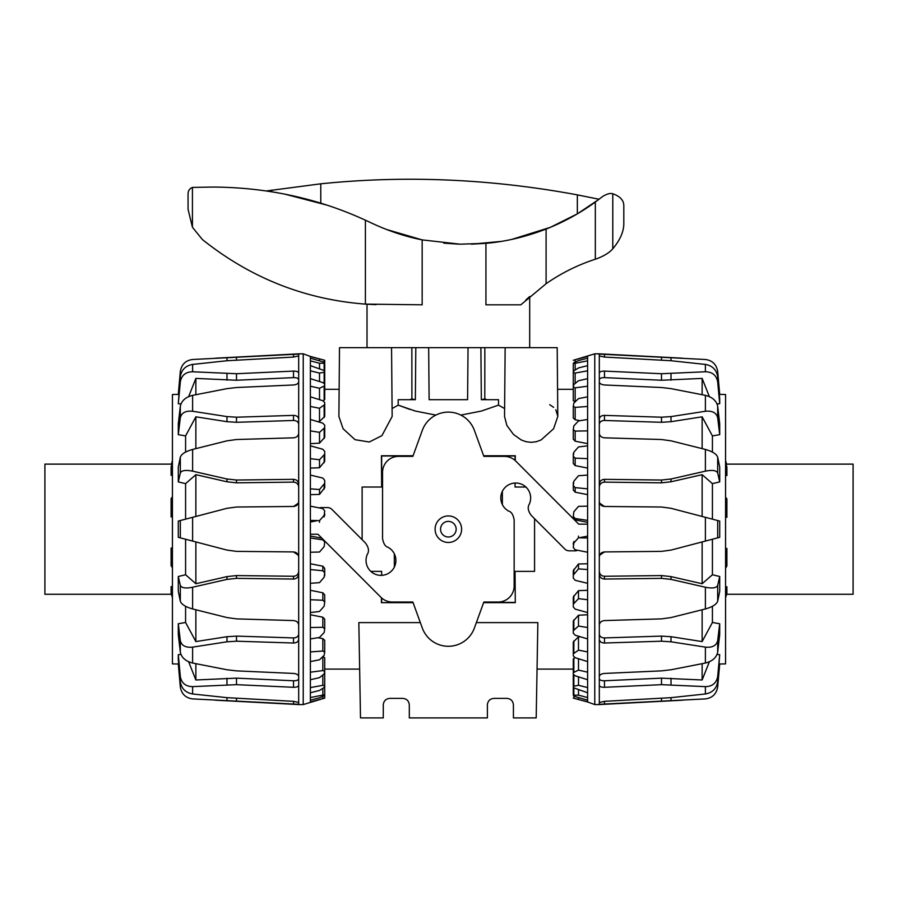 <?xml version="1.0" encoding="UTF-8"?>
<svg xmlns="http://www.w3.org/2000/svg" width="898" height="898" viewBox="0 0 898 898"><rect width="100%" height="100%" fill="white"/><g stroke="black" fill="none" stroke-linecap="round" stroke-linejoin="round"><path stroke-width="1.35" d="M355.361 347.649L339.5 347.649L338.894 416.448L343.115 428.773L355.047 439.694L369.28 442.007L381.919 435.642L392.157 416.436L391.55 347.649L355.361 347.649M486.862 399.7L484.797 398.869L484.841 347.649L557.198 347.649L557.804 416.448L553.606 428.739L541.112 439.953L536.297 441.715L531.178 442.344L526.048 441.715L521.233 439.953L513.443 434.408L506.842 425.416L504.541 416.436L506.842 425.416L513.443 434.408L521.233 439.953L526.048 441.715L531.178 442.344M435.856 415.101L415.258 411.037L398.196 405.133L409.847 409.398M557.793 416.201L555.806 409.769M553.639 407.322L549.688 404.695M392.089 408.545L398.196 405.133L398.184 399.7L415.359 399.7L415.808 347.649L428.66 347.649L429.121 399.7L467.577 399.7L468.038 347.649L480.89 347.649L481.339 399.7L498.513 399.7L498.502 405.133L481.44 411.037L460.842 415.101M448.349 537.004A7.813 7.813 0 0 0 456.162 529.203A7.813 7.813 0 0 0 448.349 521.39A7.813 7.813 0 0 0 440.536 529.203A7.813 7.813 0 0 0 448.349 537.004M383.278 704.896C383.671 700.945 385.837 698.779 389.788 698.386C385.837 698.779 383.671 700.945 383.278 704.896L383.278 717.906L360.502 717.906L358.841 622.606L420.343 622.606M476.355 622.606L537.857 622.606L536.196 717.906L513.42 717.906L513.42 704.896C513.027 700.945 510.861 698.779 506.91 698.386C510.861 698.779 513.027 700.945 513.42 704.896M324.717 389.294L339.13 389.294M573.283 672.995L573.283 669.1L537.049 669.1M359.649 669.1L324.717 669.1M557.568 389.294L573.283 389.294M504.609 408.545L498.502 405.133M534.568 518.718L534.568 571.375L515.048 571.375L515.295 602.659L483.618 602.659M413.08 602.659L381.403 602.659L381.448 597.799M381.65 571.375L381.65 575.349L381.65 571.375L370.795 571.375M362.13 539.676L362.13 487.03L381.65 487.03L381.403 455.746L413.08 455.746M483.618 455.746L515.295 455.746L515.25 460.595M515.048 487.03L515.048 483.045L515.048 487.03L525.902 487.03M394.334 567.076L394.334 553.819M502.364 491.329L502.364 504.575M412.99 602.401L381.403 602.659M381.65 602.401L381.65 597.978M515.048 571.375L515.295 602.659M515.048 602.401L483.708 602.401M515.048 460.416L515.048 455.993L483.708 455.993M412.99 455.993L381.65 455.993L381.65 487.03M487.389 704.896C487.782 700.945 489.96 698.779 493.9 698.386L506.91 698.386L493.9 698.386C489.96 698.779 487.782 700.945 487.389 704.896L487.389 717.906L409.308 717.906L409.308 704.896C408.916 700.945 406.738 698.779 402.798 698.386C406.738 698.779 408.916 700.945 409.308 704.896M389.788 698.386L402.798 698.386L389.788 698.386M504.541 416.448L505.147 347.649L391.55 347.649L411.856 347.649L411.901 398.869L409.836 399.7M414.977 399.7L411.901 398.869M484.797 398.869L481.721 399.7M587.606 524.151L578.727 524.151L515.834 461.145A16.276 16.265 -67.5 0 0 504.328 456.375L483.854 456.375L474.38 430.355A27.692 27.692 0 0 0 422.318 430.355L412.856 456.375L398.532 456.375A15.984 15.984 0 0 0 382.548 472.359L382.548 538.519C383.48 543.616 385.242 546.5 387.824 547.185A14.929 14.929 0 0 1 394.48 566.784A14.929 14.929 0 0 1 374.634 573.957A14.929 14.929 0 0 1 367.45 554.111C369.291 551.08 368.651 547.41 365.52 543.077L331.901 509.391A6.219 6.219 0 0 0 327.501 507.572L320.934 507.572A2.324 2.324 0 0 0 319.609 507.987M310.394 534.243L317.971 534.243L380.864 597.249A16.276 16.265 112.5 0 0 392.37 602.019L412.856 602.019L422.318 628.039A27.692 27.692 0 0 0 474.38 628.039L483.854 602.019L498.166 602.019A15.984 15.984 0 0 0 514.15 586.035L514.15 519.875C513.218 514.779 511.456 511.894 508.874 511.209A14.929 14.929 0 0 1 502.218 491.621A14.929 14.929 0 0 1 522.064 484.437A14.929 14.929 0 0 1 529.248 504.283C527.407 507.314 528.046 510.996 531.178 515.317L564.797 549.004A6.219 6.219 0 0 0 569.197 550.822L575.764 550.822A2.324 2.324 0 0 0 577.347 550.205M435.092 529.203A13.257 13.257 0 0 1 448.349 515.935A13.257 13.257 0 0 1 461.606 529.203A13.257 13.257 0 0 1 448.349 542.459A13.257 13.257 0 0 1 435.092 529.203M580.434 537.509L587.606 536.162M316.264 520.885L310.394 521.996M310.394 701.967L324.717 698.105L303.232 704.571L298.686 704.571L298.686 353.823L303.232 353.823L310.394 356.439L310.394 358.201L322.831 361.804L324.717 363.207L319.508 363.241L310.394 360.839L310.394 358.201M298.293 555.166L293.523 551.922L236.5 551.372L226.981 550.092L178.298 537.33L178.298 521.065L226.981 508.302L236.5 507.022L293.523 506.472C296.677 506.124 298.394 504.395 298.686 501.264M303.232 704.571L303.232 353.823M310.394 701.809L310.394 360.839M178.691 394.39L172.438 394.503L172.438 663.903L178.691 664.004M298.686 484.291C298.394 481.249 296.677 479.599 293.523 479.341L236.5 480.037L226.981 479.004L192.61 471.158C185.662 469.789 181.564 470.395 180.318 472.965L178.298 481.9L178.298 467.039L180.318 457.138C181.564 453.961 185.662 451.402 192.61 449.438L226.981 440.828L236.5 439.526L293.523 437.82C296.677 437.449 298.394 435.934 298.686 433.263M310.394 672.187L322.831 670.582L324.717 671.367L324.717 657.718L322.831 656.348M310.394 651.937L322.831 651.016L324.717 652.184L324.717 640.319L322.831 638.646L317.914 637.715M310.394 627.511L322.831 627.298L324.717 628.813L324.717 619.137L322.831 617.218L310.394 614.76M310.394 599.729L322.831 600.246L324.717 602.053L324.717 594.891L322.831 592.781L310.394 590.3M310.394 569.557L322.831 570.769L324.717 572.801L324.717 568.412L322.831 566.189L310.394 563.764M321.888 538.16L310.394 536.05M310.394 494.641L319.508 494.416L324.717 487.67L324.717 483.27L319.508 489.511L310.394 488.849M310.394 468.094L319.508 467.746L324.717 461.348L324.717 454.186L319.508 459.754L310.394 458.665M310.394 443.646L319.508 443.163L324.717 437.326L324.717 427.65L319.508 432.353L310.394 430.883M317.656 421.622L319.508 421.51L324.717 416.436L324.717 404.571L319.508 408.264L310.394 406.457M323.258 400.856L324.717 399.397L324.717 385.736L319.508 388.284L310.394 386.207M310.394 697.555L324.717 694.726L324.156 695.726L319.508 697.791L310.394 700.193M310.394 687.576L322.831 685.331L324.717 685.713L324.156 687.509L319.508 690.461L310.394 692.74M324.717 671.367L324.156 673.893L319.508 677.653L310.394 679.73M324.717 652.184L324.156 655.36L319.508 659.783L310.394 661.59M324.717 628.813L324.156 632.529L319.508 637.468L310.394 638.938M324.717 602.053L324.156 606.184L319.508 611.459L310.394 612.548M324.717 572.801L324.156 577.212L319.508 582.656L310.394 583.318M310.394 538.003L322.831 539.878L324.717 542.066L324.156 546.601L319.508 552.023L310.394 552.248M310.394 506.146L322.831 508.627L324.717 510.906L324.156 515.407L319.508 520.627L310.394 520.402M310.394 475.076L322.831 478.073L324.717 480.351L324.717 483.27M310.394 445.846L322.831 449.258L324.717 451.469L324.717 454.186M310.394 419.456L322.831 423.171L324.717 425.237L324.717 427.65M310.394 396.815L322.831 400.699L324.717 402.54L324.717 404.571M310.394 378.664L322.831 382.593L324.717 384.153L324.717 385.736M310.394 365.654L324.717 370.717L324.156 372.199L319.508 373.097L310.394 370.829M310.394 356.439L324.717 360.266L324.717 376.352L324.717 360.266L310.394 356.585M324.717 378.451L324.717 362.669M324.717 378.866L324.717 363.084M324.717 386.533L324.717 371.559M324.717 484.752L324.717 480.351M324.717 541L324.717 542.066M324.717 670.739L324.717 685.713M324.717 379.45L324.717 363.668M324.717 679.943L324.717 695.726M324.717 678.944L324.717 694.726M324.717 571.341L324.717 575.73M324.717 515.407L324.717 513.925M324.717 386.769L324.717 371.794M324.717 378.99L324.717 363.207M319.508 360.839L319.508 359.02M319.508 368.449L319.508 363.241M319.508 381.538L319.508 373.097M319.508 399.655L319.508 388.284M319.508 421.51L319.508 408.264M319.508 443.163L319.508 432.353M319.508 467.746L319.508 459.754M319.508 494.416L319.508 489.511M319.508 522.277L319.508 520.627M324.717 682.042L324.717 698.105M298.686 625.131C298.394 622.46 296.677 620.945 293.523 620.574L236.5 618.879L226.981 617.566L192.61 608.956C185.662 606.992 181.564 604.433 180.318 601.256L178.298 591.355L178.298 576.494L180.318 585.429C181.564 588.01 185.662 588.605 192.61 587.236L226.981 579.39L236.5 578.368L293.523 579.053C296.677 578.795 298.394 577.145 298.686 574.103M298.686 676.553C298.394 674.802 296.677 673.758 293.523 673.433L236.5 670.873L226.981 669.762L192.61 663.038C185.662 661.276 181.564 657.673 180.318 652.195L178.298 634.639L178.298 623.751L180.318 640.6C181.564 645.64 185.662 647.817 192.61 647.132L226.981 641.801L236.5 641.206L293.523 643.013C296.677 642.889 298.394 641.61 298.686 639.174M298.686 419.22C298.394 416.784 296.677 415.505 293.523 415.381L236.5 417.2L226.981 416.593L192.61 411.262C185.662 410.588 181.564 412.766 180.318 417.795L178.298 434.643L178.298 423.755L180.318 406.199C181.564 400.733 185.662 397.118 192.61 395.356L226.981 388.632L236.5 387.521L293.523 384.973C296.677 384.636 298.394 383.592 298.686 381.852M298.686 702.483L293.523 701.338L226.981 697.656L192.61 693.974C185.662 692.728 181.564 688.687 180.318 681.863L178.298 659.682L178.298 654.653L180.318 676.508C181.564 683.131 185.662 686.51 192.61 686.633L236.5 684.669L293.523 687.296C296.677 687.318 298.394 686.633 298.686 685.23M298.686 373.175C298.394 371.761 296.677 371.076 293.523 371.099L236.5 373.725L192.61 371.772C185.662 371.895 181.564 375.263 180.318 381.886L178.298 403.741L180.318 376.531C181.564 369.707 185.662 365.666 192.61 364.42L226.981 360.738L293.523 357.056L298.686 355.911M178.298 663.869L180.318 686.948C181.564 694.008 185.662 698.004 192.61 698.902L298.686 704.301M298.686 354.093L192.61 359.492C185.662 360.401 181.564 364.386 180.318 371.446L178.298 394.525M298.686 379.719C298.394 378.294 296.677 377.598 293.523 377.62L236.5 380.247L195.865 378.406L188.636 396.635M298.686 424.339C298.394 421.892 296.677 420.601 293.523 420.477L236.5 422.296L226.981 421.69L195.865 416.818L185.583 435.923L178.298 434.643M180.913 403.954L178.298 403.741M178.298 576.494L185.583 574.754L195.865 583.734L226.981 576.606L236.5 575.573L293.523 576.269C296.677 576.011 298.394 574.35 298.686 571.296M178.298 654.653L180.913 654.451M178.298 623.751L185.583 622.471L185.583 606.296M185.583 574.754L185.583 539.238M185.583 519.156L185.583 483.64L178.298 481.9M185.583 452.109L185.583 435.923M195.865 583.734L195.865 541.943M185.583 622.471L195.865 641.576L226.981 636.704L236.5 636.11L293.523 637.917C296.677 637.793 298.394 636.502 298.686 634.055M195.865 641.576L195.865 609.776M188.636 661.77L195.865 679.988L236.5 678.147L293.523 680.774C296.677 680.796 298.394 680.1 298.686 678.675M195.865 679.988L195.865 663.689M195.865 394.705L195.865 378.406M195.865 448.618L195.865 416.818M298.686 487.098C298.394 484.044 296.677 482.394 293.523 482.125L236.5 482.821L226.981 481.788L195.865 474.672L185.583 483.64M195.865 516.462L195.865 474.672M226.981 508.302L236.5 507.022M293.523 506.472L298.293 503.239M236.5 551.372L226.981 550.092M298.686 557.13C298.394 553.999 296.677 552.27 293.523 551.922M587.606 356.439L573.283 360.289L594.768 353.823L599.314 353.823L599.314 704.571L594.768 704.571L587.606 701.967L587.606 700.193L575.169 696.59L573.283 695.187L578.492 695.164L587.606 697.555L587.606 700.193M599.707 503.239L604.477 506.472L661.5 507.022L671.019 508.302L719.702 521.065L719.702 537.33L671.019 550.092L661.5 551.372L604.477 551.922C601.323 552.27 599.606 553.999 599.314 557.13M594.768 353.823L594.768 704.571M587.606 356.585L587.606 697.555M719.309 664.004L725.562 663.903L725.562 394.503L719.309 394.39M599.314 574.103C599.606 577.145 601.323 578.795 604.477 579.053L661.5 578.368L671.019 579.39L705.39 587.236C712.339 588.605 716.436 588.01 717.682 585.429L719.702 576.494L719.702 591.355L717.682 601.256C716.436 604.433 712.339 606.992 705.39 608.956L671.019 617.566L661.5 618.879L604.477 620.574C601.323 620.945 599.606 622.46 599.314 625.131M587.606 386.207L575.169 387.824L573.283 387.027L573.283 400.676L575.169 402.046M587.606 406.457L575.169 407.389L573.283 406.21L573.283 418.075L575.169 419.748L580.086 420.679M587.606 430.883L575.169 431.096L573.283 429.581L573.283 439.257L575.169 441.187L587.606 443.646M587.606 458.665L575.169 458.148L573.283 456.352L573.283 463.503L575.169 465.613L587.606 468.094M587.606 488.849L575.169 487.625L573.283 485.594L573.283 489.994L575.169 492.205L587.606 494.641M574.249 519.673L587.606 522.355M587.606 520.402L575.169 518.516L573.283 516.328L573.71 519.134M587.606 563.764L578.492 563.978L573.283 570.724L573.283 575.124L578.492 568.883L587.606 569.557M587.606 590.3L578.492 590.648L573.283 597.058L573.283 604.208L578.492 598.64L587.606 599.729M587.606 614.76L578.492 615.231L573.283 621.068L573.283 630.744L578.492 626.041L587.606 627.511M580.344 636.772L578.492 636.884L573.283 641.958L573.283 653.823L578.492 650.141L587.606 651.937M573.283 671.861L573.283 670.739M574.742 657.538L573.283 659.009L573.283 672.658L578.492 670.11L587.606 672.187M587.606 360.839L573.283 363.668L573.844 362.68L578.492 360.603L587.606 358.201M587.606 370.829L575.169 373.063L573.283 372.681L573.844 370.896L578.492 367.933L587.606 365.654M573.283 387.027L573.844 384.501L578.492 380.741L587.606 378.664M573.283 406.21L573.844 403.034L578.492 398.611L587.606 396.815M573.283 429.581L573.844 425.865L578.492 420.938L587.606 419.456M573.283 456.352L573.844 452.21L578.492 446.935L587.606 445.846M573.283 485.594L573.844 481.182L578.492 475.738L587.606 475.076M573.283 516.328L573.844 511.793L578.492 506.371L587.606 506.146M587.606 552.248L575.169 549.767L573.283 547.499L573.844 542.998L578.492 537.767L587.606 538.003M587.606 583.318L575.169 580.321L573.283 578.043L573.283 575.124M587.606 612.548L575.169 609.136L573.283 606.925L573.283 604.208M587.606 638.938L575.169 635.223L573.283 633.157L573.283 630.744M587.606 661.59L575.169 657.706L573.283 655.854L573.283 653.823M587.606 679.73L575.169 675.801L573.283 674.241L573.283 672.658M587.606 692.74L573.283 687.688L573.844 686.195L578.492 685.297L587.606 687.576M587.606 701.967L573.283 698.128L587.606 701.809M573.283 660.58L573.283 674.241M573.283 573.642L573.283 578.043M573.283 387.655L573.283 372.681M573.283 669.1L573.283 671.367M573.283 379.45L573.283 363.668M573.283 460.775L573.283 453.613M573.283 487.053L573.283 482.664M573.283 542.987L573.283 544.469M573.283 671.637L573.283 686.6M573.283 679.404L573.283 695.187M578.492 697.555L578.492 699.374M578.492 689.945L578.492 695.164M578.492 676.856L578.492 685.297M578.492 658.739L578.492 670.11M578.492 636.884L578.492 650.141M578.492 615.231L578.492 626.041M578.492 590.648L578.492 598.64M578.492 563.978L578.492 568.883M578.492 536.117L578.492 537.767M599.314 433.263C599.606 435.934 601.323 437.449 604.477 437.82L661.5 439.526L671.019 440.828L705.39 449.438C712.339 451.402 716.436 453.961 717.682 457.138L719.702 467.039L719.702 481.9L717.682 472.965C716.436 470.395 712.339 469.789 705.39 471.158L671.019 479.004L661.5 480.037L604.477 479.341C601.323 479.599 599.606 481.249 599.314 484.291M599.314 381.852C599.606 383.592 601.323 384.636 604.477 384.973L661.5 387.521L671.019 388.632L705.39 395.356C712.339 397.118 716.436 400.733 717.682 406.199L719.702 423.755L719.702 434.643L717.682 417.795C716.436 412.766 712.339 410.588 705.39 411.262L671.019 416.593L661.5 417.2L604.477 415.381C601.323 415.505 599.606 416.784 599.314 419.22M599.314 639.174C599.606 641.61 601.323 642.889 604.477 643.013L661.5 641.206L671.019 641.801L705.39 647.132C712.339 647.817 716.436 645.64 717.682 640.6L719.702 623.751L719.702 634.639L717.682 652.195C716.436 657.673 712.339 661.276 705.39 663.038L671.019 669.762L661.5 670.873L604.477 673.433C601.323 673.758 599.606 674.802 599.314 676.553M599.314 355.911L604.477 357.056L671.019 360.738L705.39 364.42C712.339 365.666 716.436 369.707 717.682 376.531L719.702 398.712L719.702 403.741L717.682 381.886C716.436 375.263 712.339 371.895 705.39 371.772L661.5 373.725L604.477 371.099C601.323 371.076 599.606 371.761 599.314 373.175M599.314 685.23C599.606 686.633 601.323 687.318 604.477 687.296L661.5 684.669L705.39 686.633C712.339 686.51 716.436 683.131 717.682 676.508L719.702 654.653L717.682 681.863C716.436 688.687 712.339 692.728 705.39 693.974L671.019 697.656L604.477 701.338L599.314 702.483M719.702 394.525L717.682 371.446C716.436 364.386 712.339 360.401 705.39 359.492L599.314 354.093M599.314 704.301L705.39 698.902C712.339 698.004 716.436 694.008 717.682 686.948L719.702 663.869M599.314 678.675C599.606 680.1 601.323 680.796 604.477 680.774L661.5 678.147L702.135 679.988L709.364 661.77M599.314 634.055C599.606 636.502 601.323 637.793 604.477 637.917L661.5 636.11L671.019 636.704L702.135 641.576L712.417 622.471L719.702 623.751M717.087 654.451L719.702 654.653M719.702 481.9L712.417 483.64L702.135 474.672L671.019 481.788L661.5 482.821L604.477 482.125C601.323 482.394 599.606 484.044 599.314 487.098M719.702 403.741L717.087 403.954M719.702 434.643L712.417 435.923L712.417 452.109M712.417 483.64L712.417 519.156M712.417 539.238L712.417 574.754L719.702 576.494M712.417 606.296L712.417 622.471M702.135 474.672L702.135 516.462M712.417 435.923L702.135 416.818L671.019 421.69L661.5 422.296L604.477 420.477C601.323 420.601 599.606 421.892 599.314 424.339M702.135 416.818L702.135 448.618M709.364 396.635L702.135 378.406L661.5 380.247L604.477 377.62C601.323 377.598 599.606 378.294 599.314 379.719M702.135 378.406L702.135 394.705M702.135 663.689L702.135 679.988M702.135 609.776L702.135 641.576M599.314 571.296C599.606 574.35 601.323 576.011 604.477 576.269L661.5 575.573L671.019 576.606L702.135 583.734L712.417 574.754M702.135 541.943L702.135 583.734M671.019 550.092L661.5 551.372M604.477 551.922L599.707 555.166M661.5 507.022L671.019 508.302M599.314 501.264C599.606 504.395 601.323 506.124 604.477 506.472M172.438 567.817L171.103 565.673L171.103 548.049L172.438 548.049M172.438 516.889L171.103 516.889L171.103 498.491L172.438 496.83M172.438 475.311L171.103 475.311L171.103 466.915L172.438 462.425M171.439 594.274L44.9 594.274L44.9 464.12L171.933 464.12M172.438 460.607L171.439 464.12M172.438 470.821L171.103 475.311M172.438 515.228L171.103 516.889M171.103 548.049L172.438 550.193M172.438 597.787L171.103 593.095L171.103 586.574L172.438 586.574M171.103 586.574L172.438 591.266M725.562 462.56L726.897 467.039L726.897 475.536L725.562 475.536M725.562 497.211L726.897 498.85L726.897 517.293L725.562 517.293M726.022 464.12L853.1 464.12L853.1 594.274L726.583 594.274M726.897 475.536L725.562 471.057M726.583 464.12L725.562 460.528M725.562 586.764L726.897 586.764L726.897 593.174L725.562 597.877M725.562 591.468L726.897 586.764M725.562 548.442L726.897 548.442L726.897 566.009L725.562 568.187M725.562 550.609L726.897 548.442M726.897 517.293L725.562 515.654M623.807 222.625L623.807 206.035M529.685 347.649L529.685 296.542M367.013 304.22L376.06 304.658L367.013 304.22L367.013 347.649M458.743 244.144L443.769 243.145L458.71 244.144M386.398 229.439L422.161 239.889L460.113 244.177L485.941 243.324L471.416 244.177L500.781 241.45M525.79 300.044L529.685 296.531M277.504 192.733L266.504 190.948L320.777 183.809C405.413 175.144 490.937 178.837 577.347 194.877L599.089 199.255L577.347 213.859L550.294 227.362L512.107 239.317M326.401 204.98L284.486 194.047M320.777 203.195L320.777 183.809M595.329 202.05L602.704 196.438C606.947 193.867 610.314 192.969 612.784 193.766C620.249 196.359 623.919 200.445 623.807 206.035C623.919 200.445 620.249 196.359 612.784 193.766L612.784 248.791C609.529 252.607 604.13 255.952 596.598 258.804A21.372 2.425 162 0 0 595.329 259.219A188.12 188.12 0 0 0 546.096 283.701L520.818 304.815L485.941 304.815L485.941 243.324C505.473 241.685 525.521 236.937 546.096 229.057A220.01 220.01 0 0 0 595.329 202.05L595.329 259.219M371.155 222.872C388.161 230.853 405.166 236.522 422.161 239.889L422.161 304.815L365.396 304.108C304.905 299.494 250.576 277.987 202.42 239.564L192.43 227.273L188.064 209.313L188.064 193.564C188.221 190.589 189.68 188.535 192.43 187.413L213.32 187.053C267.492 187.458 318.184 198.492 365.396 220.178L371.155 222.872M612.784 248.791C620.406 239.665 624.076 230.943 623.807 222.625C624.076 230.943 620.406 239.665 612.784 248.791M192.61 541.079L192.61 517.315M180.318 537.868L180.318 520.537M192.61 471.158L192.61 449.438M180.318 472.965L180.318 457.138M322.831 539.114L322.831 539.878M322.831 566.189L322.831 570.769M322.831 592.781L322.831 600.246M322.831 617.218L322.831 627.298M322.831 638.646L322.831 651.016M322.831 656.629L322.831 670.582M322.831 674.982L322.831 685.331M322.831 688.362L322.831 694.76M324.156 362.276L324.156 360.132M324.156 370.066L324.156 363.342M324.156 383.266L324.156 372.199M324.156 400.227L324.156 386.409M324.156 417.491L324.156 405.481M324.156 438.55L324.156 428.761M324.156 462.706L324.156 455.454M324.156 489.118L324.156 484.673M324.156 516.9L324.156 515.407M322.831 696.332L322.831 698.554M180.318 601.256L180.318 585.429M180.318 652.195L180.318 640.6M180.318 417.795L180.318 406.199M180.318 681.863L180.318 676.508M180.318 381.886L180.318 376.531M192.61 608.956L192.61 587.236M192.61 663.038L192.61 647.132M192.61 411.262L192.61 395.356M192.61 693.974L192.61 686.633M192.61 371.772L192.61 364.42M293.523 357.056L293.523 354.16M236.5 360.019L236.5 357.135M226.981 360.738L226.981 357.617M293.523 377.62L293.523 371.099M236.5 380.247L236.5 373.725M226.981 380.168L226.981 373.658M293.523 420.477L293.523 415.381M236.5 422.296L236.5 417.2M226.981 421.69L226.981 416.593M226.981 576.606L226.981 579.39M236.5 575.573L236.5 578.368M293.523 576.269L293.523 579.053M293.523 637.917L293.523 643.013M236.5 636.11L236.5 641.206M226.981 636.704L226.981 641.801M293.523 680.774L293.523 687.296M236.5 678.147L236.5 684.669M226.981 678.226L226.981 684.736M293.523 701.338L293.523 704.245M236.5 698.375L236.5 701.259M226.981 697.656L226.981 700.788M293.523 482.125L293.523 479.341M226.981 481.788L226.981 479.004M236.5 482.821L236.5 480.037M705.39 517.315L705.39 541.079M717.682 520.537L717.682 537.868M705.39 587.236L705.39 608.956M717.682 585.429L717.682 601.256M575.169 520.065L575.169 518.516M575.169 492.205L575.169 487.625M575.169 465.613L575.169 458.148M575.169 441.187L575.169 431.096M575.169 419.748L575.169 407.389M575.169 401.765L575.169 387.824M575.169 383.412L575.169 373.063M575.169 370.032L575.169 363.634M573.844 696.118L573.844 698.262M573.844 688.328L573.844 695.052M573.844 675.128L573.844 686.195M573.844 658.167L573.844 671.985M573.844 640.903L573.844 652.925M573.844 619.845L573.844 629.644M573.844 595.688L573.844 602.94M573.844 569.276L573.844 573.721M573.844 541.494L573.844 542.998M575.169 362.074L575.169 359.84M717.682 457.138L717.682 472.965M717.682 406.199L717.682 417.795M717.682 640.6L717.682 652.195M717.682 376.531L717.682 381.886M717.682 676.508L717.682 681.863M705.39 449.438L705.39 471.158M705.39 395.356L705.39 411.262M705.39 647.132L705.39 663.038M705.39 364.42L705.39 371.772M705.39 686.633L705.39 693.974M604.477 701.338L604.477 704.245M661.5 698.375L661.5 701.259M671.019 697.656L671.019 700.788M604.477 680.774L604.477 687.296M661.5 678.147L661.5 684.669M671.019 678.226L671.019 684.736M604.477 637.917L604.477 643.013M661.5 636.11L661.5 641.206M671.019 636.704L671.019 641.801M671.019 481.788L671.019 479.004M661.5 482.821L661.5 480.037M604.477 482.125L604.477 479.341M604.477 420.477L604.477 415.381M661.5 422.296L661.5 417.2M671.019 421.69L671.019 416.593M604.477 377.62L604.477 371.099M661.5 380.247L661.5 373.725M671.019 380.168L671.019 373.658M604.477 357.056L604.477 354.16M661.5 360.019L661.5 357.135M671.019 360.738L671.019 357.617M604.477 576.269L604.477 579.053M671.019 576.606L671.019 579.39M661.5 575.573L661.5 578.368M271.836 191.768L271.836 190.095M577.347 213.859L577.347 194.877M192.43 227.273L192.43 187.413M365.396 304.108L365.396 220.178M546.096 283.701L546.096 229.057M215.453 700.204L298.686 704.571M215.453 358.19L298.686 353.823M682.547 358.19L599.314 353.823M682.547 700.204L599.314 704.571"/></g></svg>
